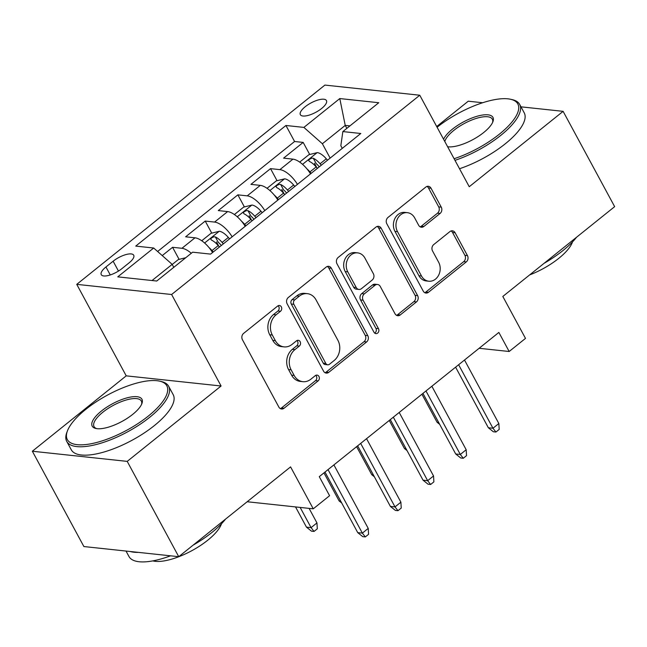 <?xml version="1.0" encoding="UTF-8"?>
<svg xmlns="http://www.w3.org/2000/svg" width="647" height="647" viewBox="0 0 647 647"><rect width="100%" height="100%" fill="white"/><g stroke="black" fill="none" stroke-linecap="round" stroke-linejoin="round"><path stroke-width="0.97" d="M281.324 306.856A3.186 2.645 96.1 0 0 279.415 305.489A3.186 2.645 96.1 0 0 277.66 306.039L243.604 333.383A4.553 3.777 96.1 0 0 242.423 339.699L278.849 407.06A4.553 3.777 96.1 0 0 281.566 409.009A4.553 3.777 96.1 0 0 284.073 408.225L318.13 380.881A3.186 2.645 96.1 0 0 318.955 376.457A3.186 2.645 96.1 0 0 317.046 375.098A3.186 2.645 96.1 0 0 315.291 375.64L310.883 379.182A14.557 12.099 96.1 0 1 302.861 381.681A14.557 12.099 96.1 0 1 294.159 375.438L291.126 369.825A14.557 12.099 96.1 0 1 294.903 349.615L299.31 346.08A3.186 2.645 96.1 0 0 300.135 341.656A3.186 2.645 96.1 0 0 298.235 340.29A3.186 2.645 96.1 0 0 296.48 340.84L292.072 344.382A14.557 12.099 96.1 0 1 284.049 346.881A14.557 12.099 96.1 0 1 275.339 340.637L272.306 335.025A14.557 12.099 96.1 0 1 276.083 314.814L280.491 311.28A3.186 2.645 96.1 0 0 281.324 306.856M284.049 346.881L281.485 346.606A14.557 12.099 96.1 0 1 272.775 340.371L269.742 334.758A14.557 12.099 96.1 0 1 273.519 314.547L277.927 311.005A3.186 2.645 96.1 0 0 278.76 306.581A3.186 2.645 96.1 0 0 278.089 305.756M280.313 408.597A4.553 3.777 96.1 0 0 281.51 407.95L315.566 380.606A3.186 2.645 96.1 0 0 316.391 376.182A3.186 2.645 96.1 0 0 315.728 375.357M302.861 381.681L300.297 381.406A14.557 12.099 96.1 0 1 291.595 375.171L288.554 369.558A14.557 12.099 96.1 0 1 292.339 349.348L296.747 345.805A3.186 2.645 96.1 0 0 297.571 341.381A3.186 2.645 96.1 0 0 296.908 340.557M305.198 106.747A14.832 5.257 -28.4 0 0 300.354 114.681A14.832 5.257 -28.4 0 0 321.608 108.502A14.832 5.257 -28.4 0 0 326.452 100.568A14.832 5.257 -28.4 0 0 305.198 106.747M440.081 213.453A4.553 3.777 96.1 0 0 441.262 207.137L431.039 188.237A4.553 3.777 96.1 0 0 428.322 186.287A4.553 3.777 96.1 0 0 425.815 187.072L387.998 217.441A4.553 3.777 96.1 0 0 386.809 223.757L423.235 291.11A4.553 3.777 96.1 0 0 425.952 293.067A4.553 3.777 96.1 0 0 428.46 292.282L466.277 261.914A4.553 3.777 96.1 0 0 467.457 255.597L455.116 232.766A4.553 3.777 96.1 0 0 452.399 230.817A4.553 3.777 96.1 0 0 449.891 231.602L433.708 244.598A4.553 3.777 96.1 0 0 432.519 250.915L438.642 262.237A12.172 10.109 96.1 0 1 438.617 275.242A12.172 10.109 96.1 0 1 428.775 281.219A12.172 10.109 96.1 0 1 421.496 276.002L397.517 231.658A12.172 10.109 96.1 0 1 397.549 218.646A12.172 10.109 96.1 0 1 407.392 212.677A12.172 10.109 96.1 0 1 414.67 217.893L418.666 225.277A4.553 3.777 96.1 0 0 421.383 227.234A4.553 3.777 96.1 0 0 423.89 226.45L440.081 213.453L437.518 213.178A4.553 3.777 96.1 0 0 438.698 206.862L428.476 187.962A4.553 3.777 96.1 0 0 427.012 186.425M127.208 461.384L221.088 386L126.222 375.85L32.35 451.234L127.208 461.384L178.742 556.695L290.576 466.891L313.253 508.825L329.582 495.715L319.27 476.653L498.861 332.437L509.165 351.499L525.493 338.389L502.816 296.455L614.65 206.652L563.116 111.341L520.981 106.836M221.088 386L171.617 294.506L419.774 95.23L469.245 186.724L563.116 111.341M331.369 268.279A4.553 3.777 96.1 0 0 328.644 266.329A4.553 3.777 96.1 0 0 326.137 267.114L288.319 297.483A4.553 3.777 96.1 0 0 287.139 303.799L323.557 371.152A4.553 3.777 96.1 0 0 326.274 373.109A4.553 3.777 96.1 0 0 328.781 372.324L366.606 341.956A4.553 3.777 96.1 0 0 367.787 335.639L331.369 268.279L328.797 268.004A4.553 3.777 96.1 0 0 327.333 266.467M338.155 257.466L375.972 227.089A4.553 3.777 96.1 0 1 378.479 226.313A4.553 3.777 96.1 0 1 381.204 228.262L417.622 295.614A4.553 3.777 96.1 0 1 416.442 301.931L400.258 314.927A4.553 3.777 96.1 0 1 397.751 315.712A4.553 3.777 96.1 0 1 395.026 313.763L380.258 286.443A4.553 3.777 96.1 0 0 377.533 284.494A4.553 3.777 96.1 0 0 375.025 285.278L364.293 293.9A4.553 3.777 96.1 0 0 363.113 300.216L378.487 328.652A3.186 2.645 96.1 0 1 378.479 332.057A3.186 2.645 96.1 0 1 375.907 333.617A3.186 2.645 96.1 0 1 373.998 332.259L336.974 263.774A4.553 3.777 96.1 0 1 338.155 257.466M482.67 102.736L468.258 101.199L436.701 126.537M178.742 556.695L83.884 546.545L32.35 451.234M316.909 167.808L314.442 163.246M309.703 154.479L303.176 142.413L283.588 158.143L292.945 159.146L279.884 169.635A18.537 7.95 51.2 0 1 297.45 184.363M284.251 194.027L281.793 189.474M277.053 180.707L270.527 168.632L250.931 184.371L260.288 185.365L247.227 195.855A18.537 7.95 51.2 0 1 264.801 210.582M251.602 220.247L249.135 215.694M244.396 206.927L237.87 194.852L218.282 210.59L227.639 211.585L214.578 222.075A18.537 7.95 51.2 0 1 232.144 236.802M218.945 246.467L216.486 241.913M211.747 233.146L205.22 221.072L185.632 236.81L194.99 237.805A18.537 7.95 51.2 0 1 212.556 252.532M121.846 268.683L129.028 262.908A14.371 5.095 -28.4 0 0 133.719 255.225A14.371 5.095 -28.4 0 0 113.136 261.21L105.946 266.976A14.371 5.095 -28.4 0 0 101.255 274.66A14.371 5.095 -28.4 0 0 121.846 268.683M171.617 294.506L76.75 284.356L324.907 85.081L419.774 95.23M303.176 142.413L294.587 141.499L285.934 125.486L135.733 246.095L153.679 248.019L172.175 264.364L173.784 267.332M285.934 125.486L303.88 127.402L339.796 98.562L378.762 102.727L342.845 131.576L360.791 133.492L210.598 254.109L192.644 252.184L156.728 281.033L117.762 276.859L153.679 248.019M179.098 259.366L172.571 247.3L181.928 248.294A18.537 7.95 51.2 0 1 191.294 253.276M205.22 221.072L214.578 222.075M237.87 194.852L247.227 195.855M270.527 168.632L279.884 169.635M294.587 141.499L157.609 251.489M172.571 247.3L162.243 255.589M346.841 128.365L345.231 125.397L322.376 143.747L330.14 158.111M172.175 264.364L152.045 280.531M126.222 375.85L76.75 284.356M479.12 348.288L509.165 351.499M247.162 501.748L313.253 508.825M349.914 125.898L345.231 125.397L339.796 98.562M342.271 148.373L340.84 145.729L342.845 131.576M245.205 226.313A18.537 7.95 -128.8 0 0 227.639 211.585M277.862 200.093A18.537 7.95 -128.8 0 0 260.288 185.365M310.511 173.873A18.537 7.95 -128.8 0 0 292.945 159.146M322.376 143.747L303.88 127.402M325.02 372.696A4.553 3.777 96.1 0 0 326.217 372.049L364.043 341.681A4.553 3.777 96.1 0 0 365.223 335.364L328.797 268.004M294.676 299.893A3.186 2.645 96.1 0 0 293.851 304.308L325.813 363.436A3.186 2.645 96.1 0 0 327.722 364.803A3.186 2.645 96.1 0 0 329.477 364.253L334.127 360.525A14.557 12.099 96.1 0 0 337.904 340.314L316.051 299.901A14.557 12.099 96.1 0 0 307.349 293.657A14.557 12.099 96.1 0 0 299.326 296.156L294.676 299.893L292.112 299.618A3.186 2.645 96.1 0 0 291.287 304.033L293.851 304.308M327.722 364.803L325.158 364.528A3.186 2.645 96.1 0 1 323.249 363.161L291.287 304.033M307.349 293.657L304.786 293.382A14.557 12.099 96.1 0 0 296.763 295.881L299.326 296.156M292.112 299.618L296.763 295.881M396.498 315.299A4.553 3.777 96.1 0 0 397.695 314.652L413.878 301.656A4.553 3.777 96.1 0 0 415.059 295.339L378.641 227.987A4.553 3.777 96.1 0 0 377.169 226.442M377.533 284.494L374.969 284.219A4.553 3.777 96.1 0 0 372.462 285.003L361.73 293.625A4.553 3.777 96.1 0 0 360.549 299.941L375.923 328.377L378.487 328.652M374.67 333.084A3.186 2.645 96.1 0 0 375.923 328.377M364.932 258.096A12.172 10.109 96.1 0 0 357.654 252.88A12.172 10.109 96.1 0 0 347.811 258.857A12.172 10.109 96.1 0 0 347.787 271.869L356.23 287.494A4.553 3.777 96.1 0 0 358.956 289.444A4.553 3.777 96.1 0 0 361.463 288.659L372.195 280.038A4.553 3.777 96.1 0 0 373.376 273.721L364.932 258.096M357.654 252.88L355.09 252.605A12.172 10.109 96.1 0 0 345.247 258.582A12.172 10.109 96.1 0 0 345.223 271.594L347.787 271.869M358.956 289.444L356.392 289.169A4.553 3.777 96.1 0 1 353.666 287.219L345.223 271.594M420.129 226.822A4.553 3.777 96.1 0 0 421.326 226.175L437.518 213.178M407.392 212.677L404.828 212.402A12.172 10.109 96.1 0 0 394.985 218.379A12.172 10.109 96.1 0 0 394.953 231.383L397.517 231.658M428.775 281.219L426.211 280.944A12.172 10.109 96.1 0 1 418.933 275.727L394.953 231.383M424.699 292.654A4.553 3.777 96.1 0 0 425.896 292.007L463.713 261.639A4.553 3.777 96.1 0 0 464.894 255.322L452.552 232.491A4.553 3.777 96.1 0 0 451.088 230.955M185.762 257.716L178.329 259.552L172.223 264.453M316.957 522.922L317.305 528.817L314.038 531.438L311.474 531.163L306.468 527.143L311.078 527.637L316.957 522.922L309.096 508.38M314.038 531.438L311.078 527.637L300.151 507.418M306.468 527.143L295.533 506.924M324.988 472.059L357.742 532.635L362.36 533.128L328.021 469.625M368.232 528.405L368.58 534.301L365.32 536.921L362.36 533.128L368.232 528.405L333.901 464.902M365.32 536.921L362.757 536.646L357.742 532.635M85.8 409.349A56.548 20.049 -28.4 0 0 67.434 430.894A56.548 20.049 -28.4 0 0 90.499 443.866A56.548 20.049 -28.4 0 0 148.357 416.037A56.548 20.049 -28.4 0 0 159.485 381.115A56.548 20.049 -28.4 0 0 85.8 409.349M159.485 381.115L161.143 381.487A57.939 20.542 151.6 0 1 168.657 386.283A57.939 20.542 151.6 0 1 149.74 417.266A57.939 20.542 151.6 0 1 66.73 441.391A57.939 20.542 151.6 0 1 66.827 432.479L67.434 430.894M101.433 411.023A28.274 10.028 151.6 0 1 130.362 397.104A28.274 10.028 151.6 0 1 141.895 403.599A28.274 10.028 151.6 0 1 132.716 414.363A28.274 10.028 151.6 0 1 95.869 428.484A28.274 10.028 151.6 0 1 101.433 411.023M141.547 404.415A26.883 9.535 -28.4 0 0 141.345 401.051A26.883 9.535 -28.4 0 0 102.824 412.244A26.883 9.535 -28.4 0 0 94.05 426.624A26.883 9.535 -28.4 0 0 96.751 428.637M225.577 519.08A57.939 20.542 151.6 0 1 211.99 532.4A57.939 20.542 151.6 0 1 193.121 545.146M170.541 555.813A57.939 20.542 151.6 0 1 128.979 556.525L126.019 551.05M138.45 552.384A57.939 20.542 151.6 0 1 130.184 551.495M221.509 523.755A41.715 14.792 151.6 0 1 207.76 540.205A41.715 14.792 151.6 0 1 152.821 560.892M168.657 386.283L173.194 394.67A57.939 20.542 151.6 0 1 154.277 425.653A57.939 20.542 151.6 0 1 71.267 449.778L66.73 441.391M454.097 158.717A56.548 20.049 -28.4 0 0 499.363 134.172A56.548 20.049 -28.4 0 0 510.499 99.25A56.548 20.049 -28.4 0 0 437.089 127.257M510.499 99.25L512.157 99.614A57.939 20.542 151.6 0 1 519.67 104.41A57.939 20.542 151.6 0 1 500.754 135.401A57.939 20.542 151.6 0 1 454.978 160.351M443.559 139.226A28.274 10.028 151.6 0 1 452.447 129.149A28.274 10.028 151.6 0 1 481.376 115.239A28.274 10.028 151.6 0 1 492.909 121.725A28.274 10.028 151.6 0 1 483.721 132.498A28.274 10.028 151.6 0 1 447.627 146.748M492.553 122.55A26.883 9.535 -28.4 0 0 492.351 119.185A26.883 9.535 -28.4 0 0 453.83 130.379A26.883 9.535 -28.4 0 0 444.812 141.539M576.59 237.214A57.939 20.542 151.6 0 1 563.003 250.526A57.939 20.542 151.6 0 1 544.135 263.28M572.514 241.889A41.715 14.792 151.6 0 1 558.773 258.339A41.715 14.792 151.6 0 1 529.618 274.935M519.67 104.41L524.207 112.796A57.939 20.542 151.6 0 1 505.291 143.788A57.939 20.542 151.6 0 1 459.516 168.738M208.973 247.518A12.285 5.265 51.2 0 1 211.998 250.567L213.219 251.998M201.743 240.757L210.987 233.332L219.373 231.262A12.285 5.265 51.2 0 1 228.326 237.457L229.539 238.889M223.336 243.87L222.123 242.439A12.285 5.265 -128.8 0 0 215.346 236.915L213.777 236.818L211.415 238.047L210.72 239.107L211.432 240.061A12.285 5.265 51.2 0 1 218.209 245.585L219.422 247.017M215.346 236.915L218.314 242.407A6.26 2.685 51.2 0 1 220.352 244.348L221.323 245.496M341.729 503.018L339.117 500.924L323.961 472.892M339.117 500.924L340.686 501.093M241.622 221.298A12.285 5.265 51.2 0 1 244.655 224.347L245.868 225.779M234.392 214.537L243.636 207.113L252.031 205.042A12.285 5.265 51.2 0 1 260.976 211.237L262.197 212.669M255.994 217.651L254.772 216.219A12.285 5.265 -128.8 0 0 248.003 210.696L246.434 210.598L244.065 211.828L243.369 212.887L244.081 213.842A12.285 5.265 51.2 0 1 250.858 219.365L252.071 220.797M248.003 210.696L250.971 216.187A6.26 2.685 51.2 0 1 253.001 218.128L253.972 219.276M374.387 476.799L371.766 474.704L356.61 446.665M371.766 474.704L373.343 474.874M274.271 195.079A12.285 5.265 51.2 0 1 277.304 198.128L278.517 199.559M267.049 188.309L276.285 180.893L284.68 178.823A12.285 5.265 51.2 0 1 293.633 185.018L294.846 186.449M288.643 191.431L287.43 190A12.285 5.265 -128.8 0 0 280.652 184.476L279.083 184.379L276.722 185.608L276.026 186.668L276.738 187.622A12.285 5.265 51.2 0 1 283.507 193.146L284.72 194.577M280.652 184.476L283.621 189.959A6.26 2.685 51.2 0 1 285.65 191.908L286.621 193.057M407.036 450.579L404.424 448.484L389.259 420.445M404.424 448.484L405.993 448.654M306.929 168.859A12.285 5.265 51.2 0 1 309.962 171.908L311.175 173.339M299.698 162.09L308.942 154.673L317.337 152.603A12.285 5.265 51.2 0 1 326.282 158.798L327.495 160.23M321.292 165.211L320.079 163.78A12.285 5.265 -128.8 0 0 313.31 158.256L311.733 158.159L309.371 159.388L308.676 160.448L309.387 161.402A12.285 5.265 51.2 0 1 316.165 166.926L317.378 168.357M313.31 158.256L316.27 163.74A6.26 2.685 51.2 0 1 318.308 165.689L319.278 166.837M439.685 424.359L437.073 422.265L421.917 394.225M437.073 422.265L438.642 422.434M357.645 445.84L390.392 506.415L395.01 506.908L360.67 443.405M400.889 502.185L401.237 508.081L397.97 510.701L395.01 506.908L400.889 502.185L366.55 438.682M397.97 510.701L395.406 510.426L390.392 506.415M390.295 419.62L423.049 480.187L427.659 480.689L393.327 417.186M433.539 475.966L433.886 481.861L430.619 484.482L427.659 480.689L433.539 475.966L399.207 412.462M430.619 484.482L428.055 484.207L423.049 480.187M422.944 393.4L455.698 453.968L460.316 454.461L425.977 390.966M466.188 449.746L466.536 455.642L463.276 458.262L460.316 454.461L466.188 449.746L431.856 386.243M463.276 458.262L460.713 457.987L455.698 453.968M455.601 367.181L488.348 427.748L492.965 428.241L458.634 364.746M498.845 423.526L499.193 429.422L495.925 432.042L492.965 428.241L498.845 423.526L464.506 360.023M495.925 432.042L493.362 431.767L488.348 427.748M194.99 237.805L181.928 248.294M110.257 274.943L105.946 266.976M118.466 271.069L113.136 261.21M273.519 314.547L276.083 314.814M269.742 334.758L272.306 335.025M272.775 340.371L275.339 340.637M296.747 345.805L299.31 346.08M292.339 349.348L294.903 349.615M288.554 369.558L291.126 369.825M291.595 375.171L294.159 375.438M315.566 380.606L318.13 380.881M281.51 407.95L284.073 408.225M277.927 311.005L280.491 311.28M365.223 335.364L367.787 335.639M364.043 341.681L366.606 341.956M326.217 372.049L328.781 372.324M323.249 363.161L325.813 363.436M378.641 227.987L381.204 228.262M415.059 295.339L417.622 295.614M413.878 301.656L416.442 301.931M397.695 314.652L400.258 314.927M372.462 285.003L375.025 285.278M361.73 293.625L364.293 293.9M360.549 299.941L363.113 300.216M353.666 287.219L356.23 287.494M421.326 226.175L423.89 226.45M418.933 275.727L421.496 276.002M452.552 232.491L455.116 232.766M464.894 255.322L467.457 255.597M463.713 261.639L466.277 261.914M425.896 292.007L428.46 292.282M428.476 187.962L431.039 188.237M438.698 206.862L441.262 207.137M219.163 231.311L204.606 243.005M218.209 245.585L211.998 250.567M228.326 237.457L222.123 242.439M251.82 205.091L237.255 216.785M250.858 219.365L244.655 224.347M260.976 211.237L254.772 216.219M284.47 178.871L269.904 190.566M283.507 193.146L277.304 198.128M293.633 185.018L287.43 190M317.119 152.652L302.561 164.346M316.165 166.926L309.962 171.908M326.282 158.798L320.079 163.78"/></g></svg>
